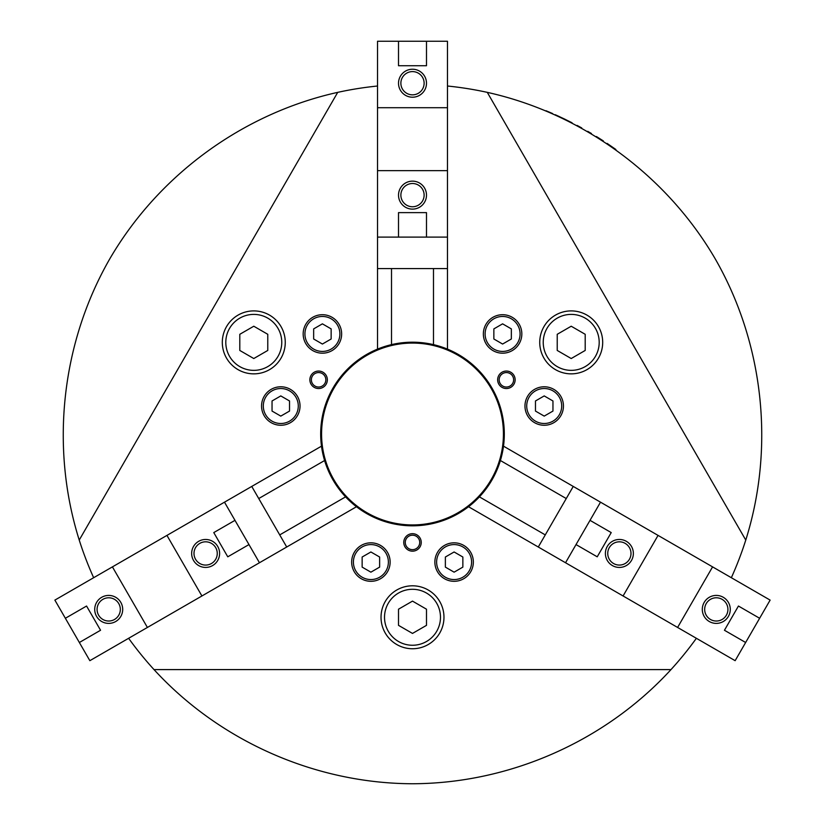 <?xml version="1.0" encoding="UTF-8"?>
<svg xmlns="http://www.w3.org/2000/svg" width="825" height="825" viewBox="0 0 825 825"><rect width="100%" height="100%" fill="white"/><g stroke="black" fill="none" stroke-linecap="round" stroke-linejoin="round"><path stroke-width="1.24" d="M447.47 86.017A349.738 349.738 0 0 1 487.286 92.359L745.769 540.066C774.964 447.325 763.733 343.489 715.388 259.143C666.507 175.086 582.202 113.448 487.286 92.359M745.769 540.066A349.738 349.738 0 0 1 731.352 577.717M696.382 638.292A349.738 349.738 0 0 1 670.983 669.601L154.017 669.601C219.728 741.252 315.274 783.451 412.5 783.75C509.726 783.451 605.272 741.252 670.983 669.601M154.017 669.601A349.738 349.738 0 0 1 128.618 638.292M93.648 577.717A349.738 349.738 0 0 1 79.231 540.066L337.714 92.359C242.797 113.448 158.493 175.086 109.612 259.143C61.267 343.489 50.036 447.325 79.231 540.066M337.714 92.359A349.738 349.738 0 0 1 377.53 86.017M546.016 110.756L547.717 111.468M547.986 111.581L549.027 112.014M549.223 112.097L552.626 113.572M555.246 114.727L559.494 116.655M563.32 118.46L572.065 122.791M577.108 125.431L581.708 127.927M587.751 131.35L591.442 133.516M596.423 136.537L603.353 140.931M607.087 143.395L615.883 149.49M565.383 119.45L556.493 115.283M502.6 323.843L493.855 328.897L493.855 338.993L502.6 344.046L511.345 338.993L511.345 328.897L502.6 323.843M322.4 323.843L313.655 328.897L313.655 338.993L322.4 344.046L331.145 338.993L331.145 328.897L322.4 323.843M280.789 395.918L272.044 400.971L272.044 411.067L280.789 416.109L289.534 411.067L289.534 400.971L280.789 395.918M370.889 551.977L362.144 557.019L362.144 567.115L370.889 572.168L379.634 567.115L379.634 557.019L370.889 551.977M454.111 551.977L445.366 557.019L445.366 567.115L454.111 572.168L462.856 567.115L462.856 557.019L454.111 551.977M544.211 395.918L535.466 400.971L535.466 411.067L544.211 416.109L552.956 411.067L552.956 400.971L544.211 395.918M502.6 316.46A17.49 17.49 0 0 1 517.739 342.684A17.49 17.49 0 0 1 487.451 342.684A17.49 17.49 0 0 1 502.6 316.46M502.6 314.707A19.233 19.233 0 0 1 519.255 343.561A19.233 19.233 0 0 1 485.935 343.561A19.233 19.233 0 0 1 502.6 314.707M322.4 316.46A17.49 17.49 0 0 1 337.549 342.684A17.49 17.49 0 0 1 307.261 342.684A17.49 17.49 0 0 1 322.4 316.46M322.4 314.707A19.233 19.233 0 0 1 339.065 343.561A19.233 19.233 0 0 1 305.745 343.561A19.233 19.233 0 0 1 322.4 314.707M280.789 388.523A17.49 17.49 0 0 1 295.938 414.758A17.49 17.49 0 0 1 265.65 414.758A17.49 17.49 0 0 1 280.789 388.523M280.789 386.781A19.233 19.233 0 0 1 297.454 415.635A19.233 19.233 0 0 1 264.134 415.635A19.233 19.233 0 0 1 280.789 386.781M370.889 544.583A17.49 17.49 0 0 1 386.038 570.817A17.49 17.49 0 0 1 355.75 570.817A17.49 17.49 0 0 1 370.889 544.583M370.889 542.829A19.233 19.233 0 0 1 387.554 571.684A19.233 19.233 0 0 1 354.234 571.684A19.233 19.233 0 0 1 370.889 542.829M454.111 544.583A17.49 17.49 0 0 1 469.25 570.817A17.49 17.49 0 0 1 438.962 570.817A17.49 17.49 0 0 1 454.111 544.583M454.111 542.829A19.233 19.233 0 0 1 470.766 571.684A19.233 19.233 0 0 1 437.446 571.684A19.233 19.233 0 0 1 454.111 542.829M544.211 388.523A17.49 17.49 0 0 1 559.35 414.758A17.49 17.49 0 0 1 529.062 414.758A17.49 17.49 0 0 1 544.211 388.523M544.211 386.781A19.233 19.233 0 0 1 560.866 415.635A19.233 19.233 0 0 1 527.546 415.635A19.233 19.233 0 0 1 544.211 386.781M318.605 372.57A7.229 7.229 0 0 1 324.864 383.419A7.229 7.229 0 0 1 312.345 383.419A7.229 7.229 0 0 1 318.605 372.57M318.605 371.054A8.745 8.745 0 0 1 326.174 384.172A8.745 8.745 0 0 1 311.035 384.172A8.745 8.745 0 0 1 318.605 371.054M506.395 372.57A7.229 7.229 0 0 1 512.655 383.419A7.229 7.229 0 0 1 500.136 383.419A7.229 7.229 0 0 1 506.395 372.57M506.395 371.054A8.745 8.745 0 0 1 513.965 384.172A8.745 8.745 0 0 1 498.826 384.172A8.745 8.745 0 0 1 506.395 371.054M412.5 535.198A7.229 7.229 0 0 1 418.76 546.047A7.229 7.229 0 0 1 406.24 546.047A7.229 7.229 0 0 1 412.5 535.198M412.5 533.682A8.745 8.745 0 0 1 420.069 546.8A8.745 8.745 0 0 1 404.931 546.8A8.745 8.745 0 0 1 412.5 533.682M412.5 601.116L398.506 609.201L398.506 625.35L412.5 633.425L426.494 625.35L426.494 609.201L412.5 601.116M253.791 326.226L239.797 334.3L239.797 350.45L253.791 358.535L267.774 350.45L267.774 334.3L253.791 326.226M571.209 326.226L557.226 334.3L557.226 350.45L571.209 358.535L585.203 350.45L585.203 334.3L571.209 326.226M253.791 314.397A27.978 27.978 0 0 1 278.015 356.369A27.978 27.978 0 0 1 229.556 356.369A27.978 27.978 0 0 1 253.791 314.397M253.791 310.901A31.474 31.474 0 0 1 281.047 358.112A31.474 31.474 0 0 1 226.524 358.112A31.474 31.474 0 0 1 253.791 310.901M412.5 589.298A27.978 27.978 0 0 1 436.734 631.259A27.978 27.978 0 0 1 388.266 631.259A27.978 27.978 0 0 1 412.5 589.298M412.5 585.802A31.474 31.474 0 0 1 439.756 633.012A31.474 31.474 0 0 1 385.244 633.012A31.474 31.474 0 0 1 412.5 585.802M571.209 314.397A27.978 27.978 0 0 1 595.444 356.369A27.978 27.978 0 0 1 546.985 356.369A27.978 27.978 0 0 1 571.209 314.397M571.209 310.901A31.474 31.474 0 0 1 598.476 358.112A31.474 31.474 0 0 1 543.953 358.112A31.474 31.474 0 0 1 571.209 310.901M412.5 343.076A90.936 90.936 0 0 1 491.246 479.48A90.936 90.936 0 0 1 333.754 479.48A90.936 90.936 0 0 1 412.5 343.076M433.486 344.633A91.802 91.802 0 0 0 356.472 506.736A91.802 91.802 0 0 0 503.498 446.16A91.802 91.802 0 0 0 433.486 344.633L433.486 268.579M391.514 268.579L391.514 344.633M566.259 498.548L500.393 460.525M479.407 496.867L545.273 534.899M279.727 534.899L345.593 496.867M324.607 460.525L258.741 498.548M447.47 349.13L447.47 41.25L426.494 41.25L426.494 65.732L398.506 65.732L398.506 41.25L377.53 41.25L377.53 349.13M468.528 506.736L735.147 660.681L745.645 642.5L724.443 630.259L738.437 606.035L759.629 618.276L770.127 600.105L503.498 446.16M321.502 446.16L54.873 600.105L65.371 618.276L86.563 606.035L100.557 630.259L79.355 642.5L89.853 660.681L356.472 506.736M377.53 268.579L447.47 268.579M398.506 237.105L426.494 237.105L426.494 212.623L398.506 212.623L398.506 237.105L377.53 237.105M447.47 170.651L377.53 170.651M377.53 107.704L447.47 107.704M426.494 41.25L398.506 41.25M426.494 195.133A13.994 13.994 0 0 1 405.508 207.25A13.994 13.994 0 0 1 405.508 183.016A13.994 13.994 0 0 1 426.494 195.133M447.47 237.105L426.494 237.105M426.494 83.222A13.994 13.994 0 0 1 405.508 95.339A13.994 13.994 0 0 1 405.508 71.105A13.994 13.994 0 0 1 426.494 83.222M424.122 83.222A11.622 11.622 0 0 1 406.684 93.287A11.622 11.622 0 0 1 406.684 73.157A11.622 11.622 0 0 1 424.122 83.222M424.122 195.133A11.622 11.622 0 0 1 406.684 205.198A11.622 11.622 0 0 1 406.684 185.068A11.622 11.622 0 0 1 424.122 195.133M286.718 547.016L251.749 486.43M248.975 544.572L234.981 520.348L213.778 532.589L227.772 556.813L248.975 544.572L259.462 562.753M166.939 535.394L201.919 595.98M147.397 627.454L112.417 566.878M65.371 618.276L79.355 642.5M198.639 541.334A13.994 13.994 0 0 1 219.615 553.441A13.994 13.994 0 0 1 198.639 565.558A13.994 13.994 0 0 1 198.639 541.334M224.493 502.177L234.981 520.348M101.712 597.29A13.994 13.994 0 0 1 122.698 609.407A13.994 13.994 0 0 1 101.712 621.524A13.994 13.994 0 0 1 101.712 597.29M102.898 599.342A11.622 11.622 0 0 1 120.326 609.407A11.622 11.622 0 0 1 102.898 619.472A11.622 11.622 0 0 1 102.898 599.342M199.815 543.376A11.622 11.622 0 0 1 217.253 553.441A11.622 11.622 0 0 1 199.815 563.516A11.622 11.622 0 0 1 199.815 543.376M573.251 486.43L538.282 547.016M590.019 520.348L576.025 544.572L597.228 556.813L611.222 532.589L590.019 520.348L600.507 502.177M623.081 595.98L658.061 535.394M712.583 566.878L677.603 627.454M745.645 642.5L759.629 618.276M612.377 565.558A13.994 13.994 0 0 1 612.377 541.334A13.994 13.994 0 0 1 633.363 553.441A13.994 13.994 0 0 1 612.377 565.558M565.538 562.753L576.025 544.572M709.294 621.524A13.994 13.994 0 0 1 709.294 597.29A13.994 13.994 0 0 1 730.28 609.407A13.994 13.994 0 0 1 709.294 621.524M710.48 619.472A11.622 11.622 0 0 1 710.48 599.342A11.622 11.622 0 0 1 727.918 609.407A11.622 11.622 0 0 1 710.48 619.472M613.563 563.516A11.622 11.622 0 0 1 613.563 543.376A11.622 11.622 0 0 1 630.991 553.441A11.622 11.622 0 0 1 613.563 563.516"/></g></svg>
